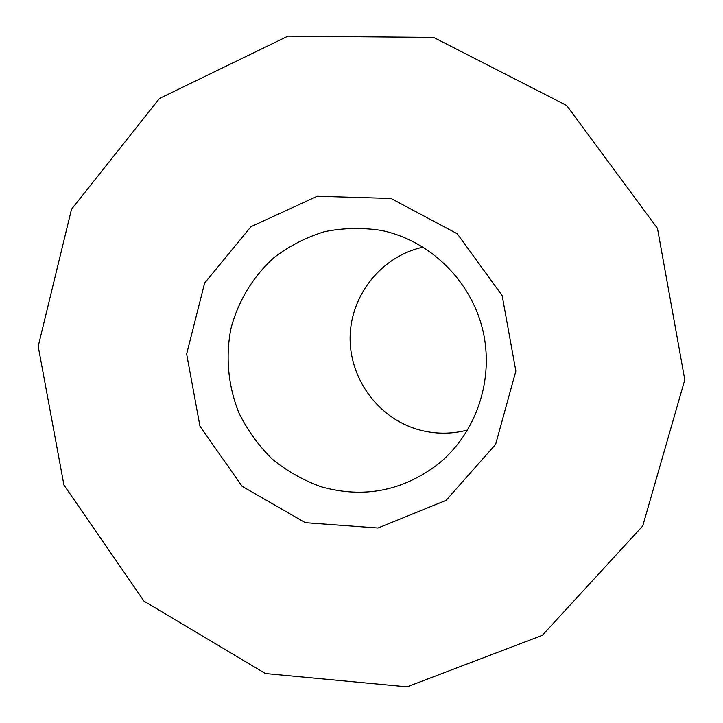 <?xml version="1.0" encoding="UTF-8"?>
<svg xmlns="http://www.w3.org/2000/svg" width="723" height="723" viewBox="0 0 723 723"><rect width="100%" height="100%" fill="white"/><g stroke="black" fill="none" stroke-linecap="round" stroke-linejoin="round"><path stroke-width="1.08" d="M321.355 486.832C363.759 498.617 402.702 491.034 438.165 464.085C476.466 433.086 494.659 378.915 482.648 329.516C470.619 280.126 429.57 240.361 381.31 230.429C362.232 227.492 343.317 227.899 324.573 231.658C306.326 237.271 289.607 245.82 274.406 257.298C253.095 276.285 238.021 301.184 230.845 328.992C225.386 357.198 228.215 386.344 238.979 413.059C247.51 430.266 258.59 445.594 272.209 459.06C287.04 471.134 303.416 480.388 321.355 486.832M305.278 522.666L242.042 486.245L199.964 426.227L186.651 354.017L204.636 283.045L250.935 226.715L317.261 196.258L390.998 198.464L457.288 233.782L502.142 295.553L515.861 371.062L495.617 444.392L446.091 500.361L377.993 528.007L305.278 522.666M423.19 247.13C382.16 255.969 351.188 294.153 350.149 335.969C348.902 377.795 377.578 417.731 417.686 429.444C434.27 434.216 450.935 434.406 467.682 430.004M433.583 37.397L566.669 105.486L657.478 228.378L684.798 379.81L642.738 525.964L542.34 635.318L407.067 686.85L265.395 673.529L144.058 601.165L63.94 485.052L38.202 346.335L71.523 209.236L159.476 98.482L287.953 36.15L433.583 37.397"/></g></svg>
